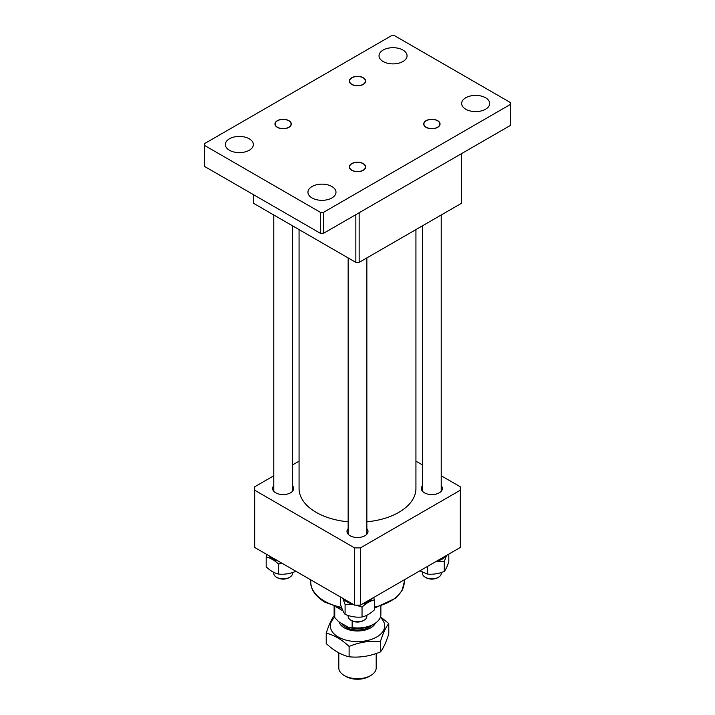 <?xml version="1.0" encoding="UTF-8"?>
<svg xmlns="http://www.w3.org/2000/svg" width="715" height="715" viewBox="0 0 715 715"><rect width="100%" height="100%" fill="white"/><g stroke="black" fill="none" stroke-linecap="round" stroke-linejoin="round"><path stroke-width="1.07" d="M359.153 212.748L359.153 262.369L461.622 203.212L461.622 153.591M359.153 262.369L355.847 262.369L355.847 214.661M253.378 194.623L253.378 203.212L355.847 262.369M299.067 229.587L299.067 488.506A58.433 33.739 0 0 0 319.748 514.255A58.433 33.739 0 0 0 348.151 521.807M366.849 521.807A58.433 33.739 0 0 0 415.933 488.506L415.933 229.587M441.218 485.726A10.519 6.069 180 0 1 442.388 488.506A10.519 6.069 180 0 1 435.9 494.119A10.519 6.069 180 0 1 424.433 492.805A10.519 6.069 180 0 1 421.35 488.506A10.519 6.069 180 0 1 422.52 485.726M292.48 485.726A10.519 6.069 180 0 1 293.651 488.506A10.519 6.069 180 0 1 287.153 494.119A10.519 6.069 180 0 1 275.695 492.805A10.519 6.069 180 0 1 272.612 488.506A10.519 6.069 180 0 1 273.782 485.726M366.849 528.662A10.519 6.069 180 0 1 368.019 531.451A10.519 6.069 180 0 1 361.522 537.054A10.519 6.069 180 0 1 350.064 535.741A10.519 6.069 180 0 1 346.981 531.451A10.519 6.069 180 0 1 348.151 528.662M273.782 475.779L254.701 486.79A102.835 59.372 0 0 0 254.665 488.506A102.835 59.372 0 0 0 254.701 490.231L354.524 547.86A102.835 59.372 0 0 0 360.476 547.86L460.299 490.231A102.835 59.372 0 0 0 460.335 488.506A102.835 59.372 0 0 0 460.299 486.79L441.218 475.779M422.52 464.982L415.933 461.175M299.067 461.175L292.48 464.982M460.335 488.506L460.335 545.76A102.835 59.372 180 0 1 460.299 547.476L360.476 605.113A102.835 59.372 180 0 1 354.524 605.113L254.701 547.476A102.835 59.372 180 0 1 254.665 545.76L254.665 488.506M254.701 547.476L254.701 490.231M354.524 547.86L354.524 605.113M360.476 605.113L360.476 547.86M460.299 490.231L460.299 547.476M370.719 675.532L369.065 676.479A16.365 9.447 180 0 1 345.935 676.479L344.281 675.532A18.697 10.796 -0 0 0 370.719 675.532A18.697 10.796 -0 0 0 376.197 667.899L376.197 653.51M338.803 652.849L338.803 667.899A18.697 10.796 -0 0 0 344.281 675.532L345.935 676.479M375.527 623.051A18.697 10.796 180 0 1 344.281 627.824A18.697 10.796 180 0 1 339.053 621.943M372.193 625.062A16.946 9.787 180 0 1 345.515 627.109A16.946 9.787 180 0 1 341.448 623.328M336.3 606.99L342.932 610.825L336.3 606.99M334.128 606.293L334.128 614.462A23.372 13.496 -0 0 0 334.745 617.546L334.745 606.499M352.155 620.897L352.155 627.6A23.372 13.496 -0 0 0 374.025 624.007A23.372 13.496 -0 0 0 380.872 614.462L380.872 606.293M334.745 617.546L338.561 621.657L348.339 627.305L352.155 627.6M374.025 624.007L372.372 624.955A21.039 12.146 180 0 1 348.339 627.305M380.317 617.394A27.17 15.685 180 0 1 383.741 621.853A27.17 15.685 180 0 1 364.534 641.06A27.17 15.685 180 0 1 331.26 629.969A27.17 15.685 180 0 1 334.683 617.394M388.781 623.534L388.781 633.883C385.993 642.571 383.204 648.594 380.398 651.946C369.941 656.245 359.511 657.863 349.117 656.781C341.502 655.074 333.869 650.668 326.219 643.563L326.219 633.213C333.834 634.92 341.466 639.326 349.117 646.432C359.511 642.133 369.941 640.524 380.398 641.587C383.186 632.9 385.984 626.876 388.781 623.534L380.496 616.866M380.398 651.946L380.398 641.587M349.117 656.781L349.117 646.432M334.602 615.15C331.814 618.466 329.016 624.49 326.219 633.213M365.401 79.857A8.178 4.719 0 0 0 363.283 77.729A8.178 4.719 0 0 0 351.717 77.729A8.178 4.719 0 0 0 349.599 82.288A8.178 4.719 0 0 0 359.6 85.639A8.178 4.719 0 0 0 365.401 79.857M363.122 163.708A7.945 4.585 0 0 0 354.461 162.707A7.945 4.585 0 0 0 349.555 166.953A7.945 4.585 0 0 0 351.878 170.197A7.945 4.585 0 0 0 360.539 171.189A7.945 4.585 0 0 0 365.445 166.953A7.945 4.585 0 0 0 363.122 163.708M437.491 120.764A7.945 4.585 0 0 0 428.83 119.771A7.945 4.585 0 0 0 423.923 124.008A7.945 4.585 0 0 0 426.256 127.252A7.945 4.585 0 0 0 434.908 128.253A7.945 4.585 0 0 0 439.814 124.008A7.945 4.585 0 0 0 437.491 120.764M363.122 77.828A7.945 4.585 0 0 0 354.461 76.836A7.945 4.585 0 0 0 349.555 81.072A7.945 4.585 0 0 0 351.878 84.316A7.945 4.585 0 0 0 360.539 85.308A7.945 4.585 0 0 0 365.445 81.072A7.945 4.585 0 0 0 363.122 77.828M288.744 120.764A7.945 4.585 0 0 0 280.092 119.771A7.945 4.585 0 0 0 275.186 124.008A7.945 4.585 0 0 0 277.509 127.252A7.945 4.585 0 0 0 286.17 128.253A7.945 4.585 0 0 0 291.077 124.008A7.945 4.585 0 0 0 288.744 120.764M402.947 50.059A14.023 8.097 0 0 0 387.664 48.307A14.023 8.097 0 0 0 379.013 55.788A14.023 8.097 0 0 0 383.115 61.517A14.023 8.097 0 0 0 398.398 63.269A14.023 8.097 0 0 0 407.058 55.788A14.023 8.097 0 0 0 402.947 50.059M249.249 138.799A14.023 8.097 0 0 0 233.966 137.048A14.023 8.097 0 0 0 225.305 144.528A14.023 8.097 0 0 0 229.417 150.248A14.023 8.097 0 0 0 244.7 152.009A14.023 8.097 0 0 0 253.36 144.528A14.023 8.097 0 0 0 249.249 138.799M331.885 186.508A14.023 8.097 0 0 0 316.602 184.756A14.023 8.097 0 0 0 307.942 192.237A14.023 8.097 0 0 0 312.053 197.957A14.023 8.097 0 0 0 327.336 199.717A14.023 8.097 0 0 0 335.987 192.237A14.023 8.097 0 0 0 331.885 186.508M485.583 97.767A14.023 8.097 0 0 0 470.3 96.016A14.023 8.097 0 0 0 461.64 103.496A14.023 8.097 0 0 0 465.751 109.225A14.023 8.097 0 0 0 481.034 110.977A14.023 8.097 0 0 0 489.695 103.496A14.023 8.097 0 0 0 485.583 97.767M323.618 212.275L510.376 104.453L510.376 102.54L394.689 35.75L391.382 35.75L204.624 143.572L204.624 145.476L320.311 212.275L323.618 212.275L323.618 233.26L510.376 125.447L510.376 104.453M323.618 233.26L320.311 233.26L320.311 212.275M204.624 145.476L204.624 166.47L320.311 233.26M433.978 128.575A8.178 4.719 0 0 0 439.77 125.241A8.178 4.719 0 0 0 437.652 120.674A8.178 4.719 0 0 0 429.769 119.45A8.178 4.719 0 0 0 426.086 120.674A8.178 4.719 0 0 0 424.781 126.367A8.178 4.719 0 0 0 433.978 128.575M438.483 577.246L437.652 577.729A8.178 4.719 180 0 1 433.978 578.953A8.178 4.719 180 0 1 426.086 577.729L425.264 577.246A9.349 5.398 0 0 0 434.273 578.65A9.349 5.398 0 0 0 438.483 577.246A9.349 5.398 0 0 0 441.218 573.43L441.218 572.545M422.52 572.331L422.52 573.43A9.349 5.398 0 0 0 425.264 577.246M349.599 168.159A8.178 4.719 0 0 0 359.6 171.511A8.178 4.719 0 0 0 365.401 165.737A8.178 4.719 0 0 0 363.283 163.61A8.178 4.719 0 0 0 351.717 163.61A8.178 4.719 0 0 0 349.599 168.159M364.114 620.182L363.283 620.665A8.178 4.719 180 0 1 351.717 620.665L350.886 620.182A9.349 5.398 0 0 0 364.114 620.182A9.349 5.398 0 0 0 366.849 616.366L366.849 615.266M348.151 615.481L348.151 616.366A9.349 5.398 0 0 0 348.464 617.76A9.349 5.398 0 0 0 350.886 620.182M281.022 119.45A8.178 4.719 0 0 0 277.349 120.674A8.178 4.719 0 0 0 276.044 126.367A8.178 4.719 0 0 0 285.231 128.575A8.178 4.719 0 0 0 291.032 125.241A8.178 4.719 0 0 0 288.914 120.674A8.178 4.719 0 0 0 281.022 119.45M289.736 577.246L288.914 577.729A8.178 4.719 180 0 1 285.231 578.953A8.178 4.719 180 0 1 277.349 577.729L276.517 577.246A9.349 5.398 0 0 0 285.535 578.65A9.349 5.398 0 0 0 289.736 577.246A9.349 5.398 0 0 0 292.48 573.43L292.48 572.545M273.782 572.331L273.782 573.43A9.349 5.398 0 0 0 276.517 577.246M442.844 557.557A18.697 10.796 0 0 0 447.009 555.144M342.36 598.089A18.697 10.796 0 0 0 346.525 600.493M368.475 600.493A18.697 10.796 0 0 0 372.64 598.089M267.991 555.144A18.697 10.796 0 0 0 272.156 557.557M435.596 561.74L444.274 561.507L446.544 555.501M448.814 554.107L448.814 561.659C447.304 566.36 445.794 569.623 444.274 571.437C438.644 573.77 432.995 574.637 427.329 574.056L419.875 570.811M444.274 571.437L444.274 561.507M427.329 574.056L427.329 566.512M342.825 598.437L345.095 604.443L353.773 604.675M362.04 617L362.04 607.062C366.187 603.21 370.325 600.823 374.445 599.903L374.445 609.832C370.325 613.667 366.187 616.062 362.04 617C356.41 617.581 350.761 616.705 345.095 614.373C343.584 612.576 342.074 609.314 340.555 604.595L340.555 597.043M374.445 599.903L373.632 597.517M356.043 605.131L362.04 607.062M345.095 614.373L345.095 604.443M295.742 571.169L295.536 571.437C289.897 573.77 284.248 574.637 278.591 574.056L278.591 564.126L281.63 563.027M278.591 574.056C274.471 573.135 270.333 570.749 266.186 566.897L266.186 556.967C270.333 557.906 274.471 560.292 278.591 564.126M266.999 554.581L266.186 556.967M436.829 561.025A15.051 8.687 0 0 0 442.308 559.076A15.051 8.687 0 0 0 445.928 555.939M343.45 598.875A15.051 8.687 0 0 0 346.659 601.789A15.051 8.687 0 0 0 352.54 603.961M362.46 603.961A15.051 8.687 0 0 0 371.55 598.875M269.072 555.939A15.051 8.687 0 0 0 278.171 561.025M341.904 608.411L324.932 602.173C313.036 594.96 310.462 586.738 310.757 582.019A46.743 26.991 0 0 0 324.449 601.101A46.743 26.991 0 0 0 341.511 607.384M374.445 607.169A46.743 26.991 0 0 0 404.243 582.019L402.062 590.554L395.887 598.089L374.445 608.116M404.243 582.019L404.243 579.838M310.757 582.019L310.757 579.838M441.218 214.983L441.218 491.294M422.52 225.779L422.52 491.294M366.849 257.927L366.849 534.23M348.151 257.927L348.151 534.23M273.782 214.983L273.782 491.294M292.48 225.779L292.48 491.294"/></g></svg>
